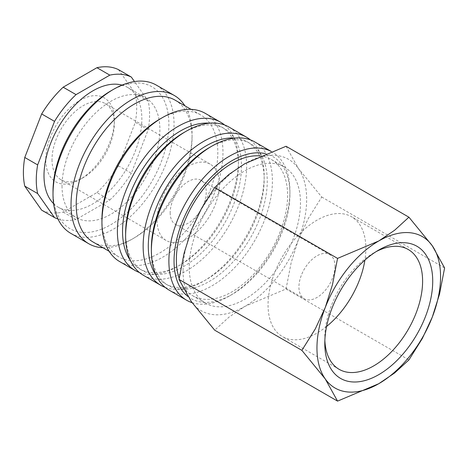 <?xml version="1.0" encoding="UTF-8"?>
<svg xmlns="http://www.w3.org/2000/svg" width="468" height="468" viewBox="0 0 468 468"><rect width="100%" height="100%" fill="white"/><g stroke="black" fill="none" stroke-linecap="round" stroke-linejoin="round"><path stroke-width="0.35" stroke-dasharray="2.34 1.75" d="M192.073 302.661A85.58 49.409 120 0 0 229.408 295.992A85.58 49.409 120 0 0 289.92 191.178A85.58 49.409 120 0 0 272.195 152.001A85.58 49.409 120 0 0 271.153 151.427M187.838 296.419A81.935 47.309 120 0 0 231.982 294.501A81.935 47.309 120 0 0 289.92 194.15L289.92 191.178M169.106 290.119A85.58 49.409 120 0 0 235.053 267.193A85.58 49.409 120 0 0 272.405 181.069A85.58 49.409 120 0 0 254.686 141.892M151.38 247.97A81.935 47.309 120 0 0 168.351 285.48A81.935 47.309 120 0 0 231.49 263.525A81.935 47.309 120 0 0 267.257 181.069A81.935 47.309 120 0 0 250.286 143.559A81.935 47.309 120 0 0 209.319 147.619M156.037 275.131A81.935 47.309 120 0 0 165.262 283.696A81.935 47.309 120 0 0 206.23 279.636A81.935 47.309 120 0 0 264.168 179.285L264.168 176.313A85.58 49.409 120 0 0 250.362 139.856M165.181 287.399A85.58 49.409 120 0 0 203.656 281.122A85.58 49.409 120 0 0 264.168 176.313M143.354 275.254A85.58 49.409 120 0 0 209.301 252.322A85.58 49.409 120 0 0 246.659 166.198A85.58 49.409 120 0 0 228.934 127.027M125.629 233.105A81.935 47.309 120 0 0 142.6 270.609A81.935 47.309 120 0 0 205.739 248.66A81.935 47.309 120 0 0 241.506 166.198A81.935 47.309 120 0 0 224.535 128.688A81.935 47.309 120 0 0 183.567 132.748M130.285 260.261A81.935 47.309 120 0 0 139.511 268.825A81.935 47.309 120 0 0 180.478 264.771A81.935 47.309 120 0 0 238.417 164.414L238.417 161.442A85.58 49.409 120 0 0 224.617 124.991M139.435 272.528A85.58 49.409 120 0 0 177.904 266.257A85.58 49.409 120 0 0 238.417 161.442M119.662 261.577A85.58 49.409 120 0 0 185.609 238.645A85.58 49.409 120 0 0 222.967 152.521A85.58 49.409 120 0 0 205.241 113.344M101.942 219.422A81.935 47.309 120 0 0 118.907 256.932A81.935 47.309 120 0 0 182.052 234.983A81.935 47.309 120 0 0 217.819 152.521A81.935 47.309 120 0 0 200.848 115.011A81.935 47.309 120 0 0 159.875 119.071M93.161 242.067A81.935 47.309 120 0 0 134.129 238.007A81.935 47.309 120 0 0 192.067 137.656L192.067 134.685A85.58 49.409 120 0 0 184.872 105.791M102.931 247.712A85.58 49.409 120 0 0 131.555 239.493A85.58 49.409 120 0 0 192.067 134.685M70.738 233.327A85.58 49.409 120 0 0 136.685 210.401A85.58 49.409 120 0 0 174.043 124.277A85.58 49.409 120 0 0 156.318 85.1M53.013 191.178A81.935 47.309 120 0 0 110.951 224.628A81.935 47.309 120 0 0 168.889 124.277A81.935 47.309 120 0 0 110.951 90.827M53.615 203.65A69.194 39.95 120 0 0 58.33 207.242A69.194 39.95 120 0 0 111.647 188.703A69.194 39.95 120 0 0 141.851 119.071A69.194 39.95 120 0 0 127.524 87.399A69.194 39.95 120 0 0 122.054 85.112M62.028 185.971A69.194 39.95 120 0 0 76.354 217.649A69.194 39.95 120 0 0 129.677 199.111A69.194 39.95 120 0 0 159.88 129.478A69.194 39.95 120 0 0 145.548 97.806A69.194 39.95 120 0 0 92.231 116.339A69.194 39.95 120 0 0 62.028 185.971M148.198 129.741L135.328 122.312L118.439 165.83L131.315 173.265L148.198 129.741A80.116 46.256 120 0 0 149.579 114.613A80.116 46.256 120 0 0 148.198 101.07L134.486 81.561M135.328 122.312A80.116 46.256 120 0 0 136.703 107.178A80.116 46.256 120 0 0 135.328 93.641L148.198 101.07M183.052 270.715A87.399 50.462 120 0 0 191.336 301.614A87.399 50.462 120 0 0 244.858 306.4A87.399 50.462 120 0 0 298.379 239.815A87.399 50.462 120 0 0 306.657 199.356A87.399 50.462 120 0 0 298.379 168.451A87.399 50.462 120 0 0 244.858 163.671A87.399 50.462 120 0 0 191.336 230.256A87.399 50.462 120 0 0 183.052 270.715M286.053 146.262L298.379 168.451L321.738 197.022L308.324 218.445L298.379 239.815L291.137 262.747L286.053 288.984L244.858 306.4L229.022 317.105L214.695 330.186M260.114 155.955A78.659 45.414 -60 0 1 271.311 159.477A78.659 45.414 -60 0 1 287.604 195.489A78.659 45.414 -60 0 1 253.264 274.652A78.659 45.414 -60 0 1 192.652 295.723A78.659 45.414 -60 0 1 179.18 278.284M189.236 267.146A78.659 45.414 120 0 0 205.522 303.159A78.659 45.414 120 0 0 266.14 282.081A78.659 45.414 120 0 0 300.474 202.925A78.659 45.414 120 0 0 284.187 166.912A78.659 45.414 120 0 0 223.569 187.984A78.659 45.414 120 0 0 189.236 267.146M324.862 340.47A69.159 39.932 -60 0 1 324.798 337.656A69.159 39.932 -60 0 1 373.698 252.954A69.159 39.932 -60 0 1 376.167 251.603M326.605 326.448A69.159 39.932 -60 0 1 282.374 336.556A69.159 39.932 -60 0 1 268.053 304.896A69.159 39.932 -60 0 1 298.239 235.299A69.159 39.932 -60 0 1 351.538 216.766A69.159 39.932 -60 0 1 365.859 248.426A69.159 39.932 -60 0 1 364.9 260.126M324.798 337.656L324.798 343.494M170.176 212.735A25.494 14.719 120 0 0 175.459 224.406A25.494 14.719 120 0 0 195.103 217.573A25.494 14.719 120 0 0 206.23 191.921A25.494 14.719 120 0 0 200.947 180.25A25.494 14.719 120 0 0 181.303 187.083A25.494 14.719 120 0 0 170.176 212.735M334.983 266.257A25.494 14.719 -60 0 1 323.856 291.909A25.494 14.719 -60 0 1 304.212 298.736A25.494 14.719 -60 0 1 298.929 287.071A25.494 14.719 -60 0 1 310.056 261.413A25.494 14.719 -60 0 1 329.7 254.586A25.494 14.719 -60 0 1 334.983 266.257M52.007 159.676A44.062 25.442 120 0 0 61.132 179.847A44.062 25.442 120 0 0 83.169 177.664A44.062 25.442 120 0 0 114.327 123.698A44.062 25.442 120 0 0 105.201 103.522A44.062 25.442 120 0 0 71.241 115.327A44.062 25.442 120 0 0 52.007 159.676M157.043 220.317A44.062 25.442 120 0 0 166.169 240.488A44.062 25.442 120 0 0 200.129 228.682A44.062 25.442 120 0 0 219.363 184.339A44.062 25.442 120 0 0 210.237 164.169A44.062 25.442 120 0 0 176.278 175.974A44.062 25.442 120 0 0 157.043 220.317M114.327 120.1A48.473 27.986 120 0 0 80.051 100.31A48.473 27.986 120 0 0 45.776 159.676A48.473 27.986 120 0 0 80.051 179.46A48.473 27.986 120 0 0 114.327 120.1L114.327 123.698M321.738 197.022L444.6 267.953M286.053 288.984L408.921 359.915M63.168 212.08L76.038 219.51L109.81 200.011L96.934 192.582L63.168 212.08A80.116 46.256 120 0 1 41.664 210.155M118.439 69.615L135.328 93.641M96.934 192.582A80.116 46.256 120 0 0 118.439 165.83M57.968 218.977A80.116 46.256 120 0 0 76.038 219.51M109.81 200.011A80.116 46.256 120 0 0 131.315 173.265M192.067 137.656A81.935 47.309 120 0 0 175.096 100.146M238.417 164.414A81.935 47.309 120 0 0 221.446 126.91A81.935 47.309 120 0 0 209.418 123.201M264.168 179.285A81.935 47.309 120 0 0 247.198 141.775A81.935 47.309 120 0 0 235.164 138.066M289.92 194.15A81.935 47.309 120 0 0 265.461 153.674M231.982 294.501L229.408 295.992M165.262 283.696L168.351 285.48M206.23 279.636L203.656 281.122M139.511 268.825L142.6 270.609M180.478 264.771L177.904 266.257M109.138 251.293L118.907 256.932M134.129 238.007L131.555 239.493M58.33 207.242L76.354 217.649M192.652 295.723L205.522 303.159M408.283 249.532L351.538 216.766M373.698 252.954L378.758 250.035M175.459 224.406L304.212 298.736M61.132 179.847L166.169 240.488M83.169 177.664L80.051 179.46M105.201 103.522L210.237 164.169M200.947 180.25L329.7 254.586M339.119 369.316L282.374 336.556M271.311 159.477L284.187 166.912M127.524 87.399L145.548 97.806M191.073 109.372L200.848 115.011M221.446 126.91L224.535 128.688M247.198 141.775L250.286 143.559M271.183 151.416L272.195 152.001"/><path stroke-width="0.7" d="M271.153 151.427A85.58 49.409 120 0 0 205.575 175.64A85.58 49.409 120 0 0 168.889 261.05A85.58 49.409 120 0 0 186.615 300.228A85.58 49.409 120 0 0 192.073 302.661M265.461 153.674A81.935 47.309 120 0 0 205.364 183.544A81.935 47.309 120 0 0 174.043 261.05A81.935 47.309 120 0 0 187.838 296.419M271.183 151.416L254.686 141.892A85.58 49.409 120 0 0 211.893 146.127L209.319 147.619A81.935 47.309 120 0 0 151.38 247.97L151.38 250.942A85.58 49.409 120 0 0 169.106 290.119L186.615 300.228M235.164 138.066A81.935 47.309 120 0 0 148.292 246.186A81.935 47.309 120 0 0 156.037 275.131M250.362 139.856A85.58 49.409 120 0 0 246.443 137.136A85.58 49.409 120 0 0 180.496 160.062A85.58 49.409 120 0 0 143.138 246.186A85.58 49.409 120 0 0 160.863 285.363A85.58 49.409 120 0 0 165.181 287.399M246.443 137.136L228.934 127.027A85.58 49.409 120 0 0 186.141 131.262L183.567 132.748A81.935 47.309 120 0 0 125.629 233.105L125.629 236.077A85.58 49.409 120 0 0 143.354 275.254L160.863 285.363M209.418 123.201A81.935 47.309 120 0 0 122.54 231.321A81.935 47.309 120 0 0 130.285 260.261M224.617 124.991A85.58 49.409 120 0 0 220.691 122.265A85.58 49.409 120 0 0 154.744 145.197A85.58 49.409 120 0 0 117.392 231.321A85.58 49.409 120 0 0 135.112 270.492A85.58 49.409 120 0 0 139.435 272.528M220.691 122.265L205.241 113.344A85.58 49.409 120 0 0 162.454 117.585L159.875 119.071A81.935 47.309 120 0 0 101.942 219.422L101.942 222.399A85.58 49.409 120 0 0 119.662 261.577L135.112 270.492M191.073 109.372L175.096 100.146A81.935 47.309 120 0 0 111.957 122.101A81.935 47.309 120 0 0 76.19 204.557A81.935 47.309 120 0 0 93.161 242.067L109.138 251.293M184.872 105.791A85.58 49.409 120 0 0 174.342 95.507A85.58 49.409 120 0 0 108.395 118.433A85.58 49.409 120 0 0 71.037 204.557A85.58 49.409 120 0 0 88.762 243.734A85.58 49.409 120 0 0 102.931 247.712M174.342 95.507L156.318 85.1A85.58 49.409 120 0 0 113.525 89.335L110.951 90.827A81.935 47.309 120 0 0 53.013 191.178L53.013 194.15A85.58 49.409 120 0 0 70.738 233.327L88.762 243.734M122.054 85.112A69.194 39.95 120 0 0 70.92 109.565A69.194 39.95 120 0 0 43.998 175.564A69.194 39.95 120 0 0 53.615 203.65M24.775 157.464L41.664 113.94L54.54 121.376L37.651 164.9L24.775 157.464A80.116 46.256 120 0 0 23.4 172.593A80.116 46.256 120 0 0 24.775 186.135L37.651 193.565L54.54 217.591L41.664 210.155L24.775 186.135M37.651 164.9A80.116 46.256 120 0 0 36.276 180.028A80.116 46.256 120 0 0 37.651 193.565M301.878 350.356L325.237 378.922L337.557 401.117L378.758 383.707A87.399 50.462 120 0 0 432.28 317.123A87.399 50.462 120 0 0 440.558 276.664A87.399 50.462 120 0 0 432.28 245.764A87.399 50.462 120 0 0 378.758 240.979L337.557 258.394L332.479 284.632L325.237 307.564A87.399 50.462 120 0 0 316.959 348.022A87.399 50.462 120 0 0 325.237 378.922A87.399 50.462 120 0 0 378.758 383.707L394.594 373.002L408.921 359.915L422.329 338.493L432.28 317.123L439.516 294.191L444.6 267.953L432.28 245.764L408.921 217.193L394.594 230.274L378.758 240.979A87.399 50.462 120 0 0 325.237 307.564L315.286 328.928L301.878 350.356L179.01 279.419L184.094 253.188L191.336 230.256L201.281 208.886L214.695 187.457L229.022 174.377L244.858 163.671L286.053 146.262L408.921 217.193M337.557 401.117L214.695 330.186L191.336 301.614L179.01 279.419M179.18 278.284A78.659 45.414 -60 0 1 176.36 259.717A78.659 45.414 -60 0 1 204.329 187.838A78.659 45.414 -60 0 1 260.114 155.955M376.167 251.603A69.159 39.932 -60 0 1 408.283 249.532A69.159 39.932 -60 0 1 422.604 281.192A69.159 39.932 -60 0 1 392.418 350.789A69.159 39.932 -60 0 1 339.119 369.316A69.159 39.932 -60 0 1 324.862 340.47M324.798 343.494A76.313 44.056 -60 0 1 378.758 250.035A76.313 44.056 -60 0 1 432.719 281.192A76.313 44.056 -60 0 1 378.758 374.652A76.313 44.056 -60 0 1 324.798 343.494M364.9 260.126A69.159 39.932 -60 0 1 326.605 326.448M214.695 187.457L337.557 258.394M96.934 67.696L109.81 75.132L76.038 94.624L63.168 87.194L96.934 67.696A80.116 46.256 120 0 1 118.439 69.615L131.315 77.05A80.116 46.256 120 0 0 109.81 75.132M134.486 81.561L131.315 77.05M63.168 87.194A80.116 46.256 120 0 0 41.664 113.94M76.038 94.624A80.116 46.256 120 0 0 54.54 121.376M54.54 217.591A80.116 46.256 120 0 0 57.968 218.977M113.525 89.335A85.58 49.409 120 0 0 53.013 194.15M162.454 117.585A85.58 49.409 120 0 0 101.942 222.399M186.141 131.262A85.58 49.409 120 0 0 125.629 236.077M211.893 146.127A85.58 49.409 120 0 0 151.38 250.942"/></g></svg>
